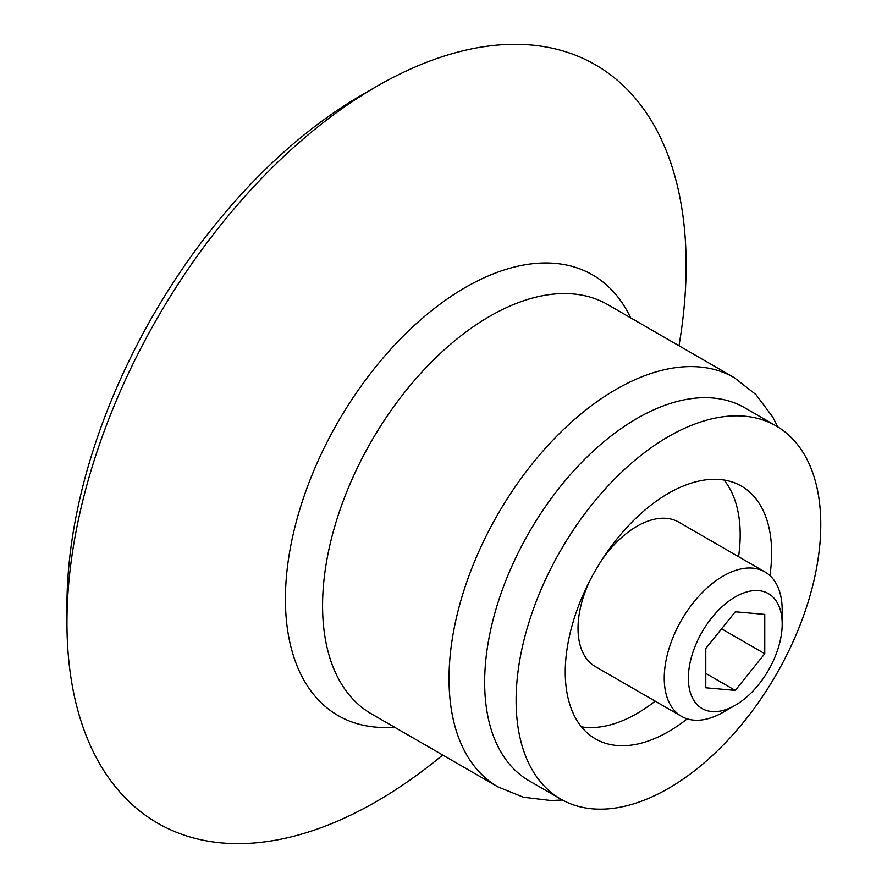 <?xml version="1.0" encoding="UTF-8"?>
<svg xmlns="http://www.w3.org/2000/svg" width="887" height="887" viewBox="0 0 887 887"><rect width="100%" height="100%" fill="white"/><g stroke="black" fill="none" stroke-linecap="round" stroke-linejoin="round"><path stroke-width="1.33" d="M723.215 712.217L735.279 705.254A66.337 38.307 -60 0 1 688.367 678.167A66.337 38.307 -60 0 1 735.279 596.918A66.337 38.307 -60 0 1 782.19 624.004A66.337 38.307 -60 0 1 735.279 705.254L723.215 712.217A83.4 48.153 -60 0 1 681.515 716.352A83.4 48.153 -60 0 1 681.515 620.046A83.4 48.153 -60 0 1 764.916 571.904A83.4 48.153 -60 0 1 782.19 610.079L782.19 624.004M735.279 611.775L705.786 648.452L705.786 687.769L735.279 690.396L764.76 653.719L764.76 614.403L735.279 611.775M681.515 716.352L595.299 666.569A83.4 48.153 -60 0 1 589.866 580.619M601.541 560.396A83.4 48.153 -60 0 1 678.688 522.121L764.916 571.904M655.183 701.14A145.945 84.265 -60 0 1 636.988 713.503A145.945 84.265 -60 0 1 581.462 726.841M723.969 480A145.945 84.265 -60 0 1 738.572 556.692M687.214 718.836A145.945 84.265 -60 0 1 668.443 731.664A145.945 84.265 -60 0 1 595.476 738.893A145.945 84.265 -60 0 1 595.476 570.374A145.945 84.265 -60 0 1 741.41 486.109A145.945 84.265 -60 0 1 769.916 575.585M668.443 788.41A215.441 124.38 -60 0 1 560.728 799.076A215.441 124.38 -60 0 1 560.728 550.306A215.441 124.38 -60 0 1 776.158 425.926A215.441 124.38 -60 0 1 809.188 598.559A215.441 124.38 -60 0 1 668.443 788.41M560.728 799.076L529.273 780.915A215.441 124.38 -60 0 1 529.273 532.156A215.441 124.38 -60 0 1 744.714 407.765L776.158 425.926M442.702 755.014A437.834 252.784 -60 0 1 376.543 801.46A437.834 252.784 -60 0 1 66.946 622.718A437.834 252.784 -60 0 1 376.543 86.494A437.834 252.784 -60 0 1 678.987 345.742M66.946 622.718L66.946 605.688A416.979 240.743 -60 0 1 361.796 94.998L376.543 86.494M721.597 628.794L764.76 653.719M705.786 673.377L735.279 690.396M497.962 786.913A236.286 136.421 -60 0 1 497.962 514.072A236.286 136.421 -60 0 1 734.248 377.651L607.795 304.64A236.286 136.421 -60 0 0 371.509 441.072A236.286 136.421 -60 0 0 371.509 713.913L497.962 786.913L523.419 797.236L551.226 800.562L562.391 800.007M394.36 727.096A254.436 146.898 -60 0 1 338.113 421.78A254.436 146.898 -60 0 1 630.646 317.834M777.799 426.902L772.799 417.134L755.979 394.615L734.248 377.651"/></g></svg>
